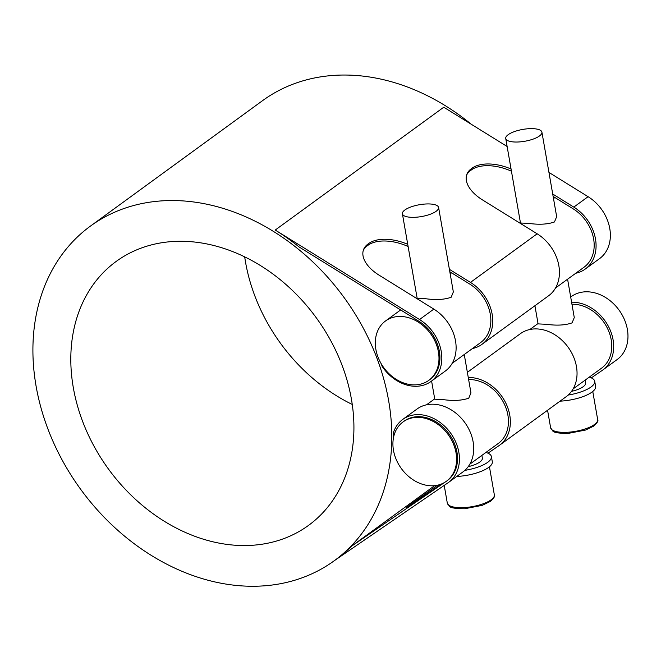 <?xml version="1.0" encoding="UTF-8"?>
<svg xmlns="http://www.w3.org/2000/svg" width="661" height="661" viewBox="0 0 661 661"><rect width="100%" height="100%" fill="white"/><g stroke="black" fill="none" stroke-linecap="round" stroke-linejoin="round"><path stroke-width="0.99" d="M573.145 388.883L601.568 368.169A36.735 28.91 -126.1 0 0 608.351 330.293A36.735 28.91 -126.1 0 0 573.963 304.275A36.735 28.91 -126.1 0 0 571.955 304.267M567.584 279.206L574.277 317.577L572.079 322.857C565.329 325.262 556.802 325.741 546.482 324.303L538.087 323.89L534.923 305.737M469.814 464.187L498.245 443.473A36.735 28.91 -126.1 0 0 505.029 405.598A36.735 28.91 -126.1 0 0 470.632 379.579A36.735 28.91 -126.1 0 0 468.632 379.563M464.262 354.511L470.954 392.882L468.756 398.162C462.006 400.566 453.471 401.045 443.159 399.608L434.764 399.194L431.592 381.042M446.398 481.258L447.315 480.588A36.735 28.91 -126.1 0 0 454.099 442.713A36.735 28.91 -126.1 0 0 419.71 416.694A36.735 28.91 -126.1 0 0 404.036 421.206L403.119 421.875A36.735 28.91 53.9 0 1 418.793 417.364A36.735 28.91 53.9 0 1 453.182 443.382A36.735 28.91 53.9 0 1 446.398 481.258A36.735 28.91 53.9 0 1 430.732 485.769A36.735 28.91 53.9 0 1 392.931 442.713A36.735 28.91 53.9 0 1 403.119 421.875M539.467 135.976A18.368 6.007 170.1 0 1 519.579 141.908A18.368 6.007 170.1 0 1 505.731 138.488A18.368 6.007 170.1 0 1 522.793 129.416A18.368 6.007 170.1 0 1 541.921 132.175A18.368 6.007 170.1 0 1 539.467 135.976M556.661 216.676L554.472 221.956C547.721 224.36 539.186 224.847 528.874 223.41L520.48 222.997L505.731 138.488M571.534 391.362A18.368 6.007 -9.9 0 0 585.671 382.876L585.192 380.1M560.049 401.153A27.555 9.006 -9.9 0 0 591.934 392.13A27.555 9.006 -9.9 0 0 595.619 386.421L594.726 381.298A27.555 9.006 -9.9 0 0 589.248 377.15M568.179 395.063A27.555 9.006 -9.9 0 0 591.041 386.999A27.555 9.006 -9.9 0 0 594.726 381.298M456.726 476.457A27.555 9.006 -9.9 0 0 488.611 467.434A27.555 9.006 -9.9 0 0 492.296 461.725L491.396 456.594A27.555 9.006 -9.9 0 0 485.918 452.455M464.857 470.368A27.555 9.006 -9.9 0 0 487.719 462.303A27.555 9.006 -9.9 0 0 491.396 456.594M468.211 466.658A18.368 6.007 -9.9 0 0 482.348 458.18L481.869 455.404M436.144 211.28A18.368 6.007 170.1 0 1 416.256 217.213A18.368 6.007 170.1 0 1 402.4 213.792A18.368 6.007 170.1 0 1 419.471 204.72A18.368 6.007 170.1 0 1 438.598 207.471A18.368 6.007 170.1 0 1 436.144 211.28M453.339 291.98L451.149 297.26C444.399 299.664 435.863 300.152 425.544 298.706L417.157 298.301L402.4 213.792M377.976 356.998A36.735 28.91 53.9 0 1 385.512 320.982A36.735 28.91 53.9 0 1 401.177 316.47A36.735 28.91 53.9 0 1 435.574 342.489A36.735 28.91 53.9 0 1 428.791 380.356A36.735 28.91 53.9 0 1 377.976 356.998M428.791 380.356L429.708 379.695A36.735 28.91 -126.1 0 0 418.9 321.246L299.136 246.999A207.025 162.912 -126.1 0 0 275.224 230.045L419.545 319.527A38.941 30.646 53.9 0 1 431.005 381.471A38.941 30.646 53.9 0 1 382.149 366.409A207.025 162.912 -126.1 0 0 381.331 363.963M452.207 363.294L480.638 342.572A36.735 28.91 -126.1 0 0 469.822 284.131L449.81 271.721M555.529 287.989L583.96 267.275A36.735 28.91 -126.1 0 0 573.153 208.826L553.133 196.416M349.545 547.663A207.025 162.912 53.9 0 1 334.301 560.71A207.025 162.912 53.9 0 1 80.708 489.363A207.025 162.912 53.9 0 1 90.433 226.103A207.025 162.912 53.9 0 1 178.726 200.68A207.025 162.912 53.9 0 1 367.252 335.854A207.025 162.912 53.9 0 1 349.545 547.663M471.301 124.285A207.025 162.912 -126.1 0 0 350.933 75.172A207.025 162.912 -126.1 0 0 262.64 100.596L90.433 226.103M434.616 485.661L351.371 546.325L444.828 482.307M334.301 560.71L336.127 559.38A207.025 162.912 -126.1 0 0 351.371 546.325M393.634 436.995A207.025 162.912 -126.1 0 0 393.617 432.096A38.941 30.646 53.9 0 1 402.739 419.429A38.941 30.646 53.9 0 1 450.438 432.848A38.941 30.646 53.9 0 1 448.612 482.373A38.941 30.646 53.9 0 1 448.042 482.778L334.623 560.478M238.902 545.441A163.3 128.507 53.9 0 1 86.021 429.79A163.3 128.507 53.9 0 1 116.179 261.434A163.3 128.507 53.9 0 1 316.222 317.718A163.3 128.507 53.9 0 1 308.547 525.379A163.3 128.507 53.9 0 1 238.902 545.441M244.694 256.865A163.3 128.507 -126.1 0 0 352.247 404.449M407.73 244.322A35.818 19.64 20.6 0 0 368.788 243.455L368.136 245.181A35.818 19.64 -159.4 0 1 408.11 246.495M449.389 269.333L470.475 282.404A38.941 30.646 53.9 0 1 481.935 344.356A38.941 30.646 53.9 0 1 472.417 348.562M511.06 169.018A35.818 19.64 20.6 0 0 472.111 168.15L471.458 169.877A35.818 19.64 -159.4 0 1 511.44 171.199M552.72 194.028L573.798 207.1A38.941 30.646 53.9 0 1 585.258 269.052A38.941 30.646 53.9 0 1 575.748 273.257M466.583 175.173A35.818 19.64 -159.4 0 1 470.549 170.546L471.194 168.819A35.818 19.64 20.6 0 0 466.873 174.297A35.818 19.64 20.6 0 0 482.53 199.936L537.162 233.804A38.941 30.646 -126.1 0 1 548.613 295.756L481.935 344.356M471.194 168.819L472.111 168.15M471.458 169.877L470.549 170.546M363.261 250.478A35.818 19.64 -159.4 0 1 367.219 245.851L367.871 244.124A35.818 19.64 20.6 0 0 363.55 249.602A35.818 19.64 20.6 0 0 379.207 275.24L433.839 309.108A38.941 30.646 -126.1 0 1 445.291 371.061L431.005 381.471M367.871 244.124L368.788 243.455M368.136 245.181L367.219 245.851M585.258 269.052L599.544 258.641A38.941 30.646 -126.1 0 0 588.092 196.689L548.944 172.422M507.127 146.494L443.771 107.214L275.224 230.045M412.514 503.798L412.15 503.285A35.818 0.504 -35.1 0 0 406.085 507.921A35.818 0.504 -35.1 0 0 417.545 500.369L441.432 484.001M412.15 503.285L413.067 502.616L413.447 503.161M437.574 485.191A35.818 0.504 -35.1 0 0 413.067 502.616M468.269 377.514A38.941 30.646 53.9 0 1 506.26 404.036A38.941 30.646 53.9 0 1 499.542 445.25A38.941 30.646 53.9 0 1 498.964 445.654L487.975 453.19M571.6 302.209A38.941 30.646 53.9 0 1 609.582 328.732A38.941 30.646 53.9 0 1 602.865 369.945A38.941 30.646 53.9 0 1 602.295 370.358L591.298 377.885M499.542 445.25L566.229 396.65A38.941 30.646 -126.1 0 0 568.055 347.132A38.941 30.646 -126.1 0 0 520.356 333.706L467.368 372.325M602.865 369.945L617.159 359.534A38.941 30.646 -126.1 0 0 618.985 310.017A38.941 30.646 -126.1 0 0 571.286 296.591L570.691 297.02M448.612 482.373L462.898 471.954A38.941 30.646 -126.1 0 0 464.733 422.437A38.941 30.646 -126.1 0 0 417.025 409.01L402.739 419.429M594.479 424.494A23.879 7.808 170.1 0 1 568.625 432.203A23.879 7.808 170.1 0 1 550.621 427.758L552.72 430.881C553.439 432.484 558.504 433.343 567.906 433.459L585.555 430.047L593.768 426.081C597.255 422.933 598.552 420.76 597.668 419.545A23.879 7.808 170.1 0 1 594.479 424.494M491.156 499.799A23.879 7.808 170.1 0 1 465.303 507.508A23.879 7.808 170.1 0 1 447.299 503.062L449.389 506.186C450.116 507.788 455.181 508.648 464.584 508.763L482.233 505.351L490.445 501.385C493.932 498.237 495.229 496.056 494.345 494.849A23.879 7.808 170.1 0 1 491.156 499.799M573.798 207.1L588.092 196.689M419.545 319.527L433.839 309.108M470.475 282.404L537.162 233.804M547.564 410.25L550.621 427.758M592.768 391.486L597.668 419.545M556.669 216.676L541.921 132.175M444.217 485.397L447.299 503.062M489.446 466.79L494.345 494.849M453.347 291.98L438.598 207.471M538.029 323.551L529.866 329.5M434.707 398.856L426.543 404.805M554.91 197.523L553.505 198.548M520.422 222.658L519.852 223.071M451.587 272.828L450.182 273.852M417.091 297.962L416.529 298.375M400.657 309.943L385.512 320.982"/></g></svg>
